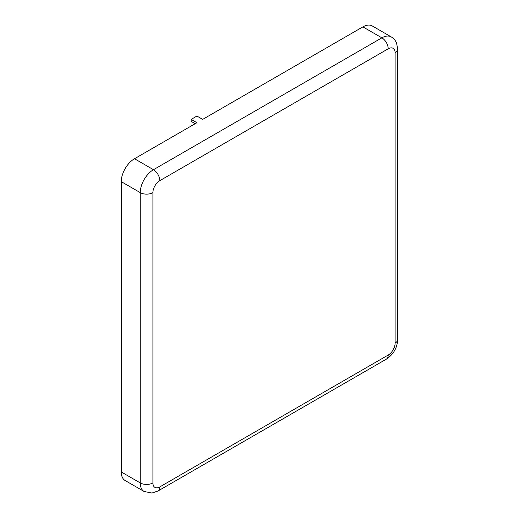 <?xml version="1.0" encoding="UTF-8"?>
<svg xmlns="http://www.w3.org/2000/svg" width="519" height="519" viewBox="0 0 519 519"><rect width="100%" height="100%" fill="white"/><g stroke="black" fill="none" stroke-linecap="round" stroke-linejoin="round"><path stroke-width="0.78" d="M195.196 123.697L191.167 121.375L191.167 119.383L196.922 122.705L134.499 158.743A18.71 10.802 120 0 0 121.264 181.656L121.264 471.959A18.71 10.802 120 0 0 125.144 480.529L144.126 491.487L151.976 493.05L157.958 491.006L386.357 359.142A8.953 5.164 60 0 0 388.206 355.041A9.764 5.638 120 0 0 395.115 343.085L395.115 52.782A9.764 5.638 120 0 0 388.206 48.799L159.813 180.664A9.764 5.638 120 0 0 152.91 192.62L152.91 482.923A9.764 5.638 120 0 0 159.813 486.906L388.206 355.041M388.206 48.799A8.953 5.164 -120 0 0 381.88 37.835A18.71 10.802 120 0 1 391.235 36.914L372.253 25.95A18.71 10.802 120 0 0 362.891 26.878L202.669 119.383L196.922 116.061L191.167 119.383M159.813 180.664A8.953 5.164 -120 0 0 153.481 169.7A18.71 10.802 120 0 0 140.253 192.62L121.264 181.656M362.891 26.878L381.88 37.835L153.481 169.7L134.499 158.743M152.91 192.62A8.953 5.164 180 0 1 140.253 192.62L140.253 482.923A18.71 10.802 120 0 0 144.126 491.487M395.115 52.782A8.953 5.164 0 0 0 397.736 49.13L396.516 42.928C395.394 40.339 393.636 38.335 391.235 36.914M395.115 343.085A8.953 5.164 0 0 0 397.736 339.432L397.736 49.13M159.813 486.906A8.953 5.164 60 0 1 157.958 491.006M152.91 482.923A8.953 5.164 180 0 1 140.253 482.923L121.264 471.959M397.736 339.432C397.23 347.905 393.441 354.471 386.357 359.142"/></g></svg>
